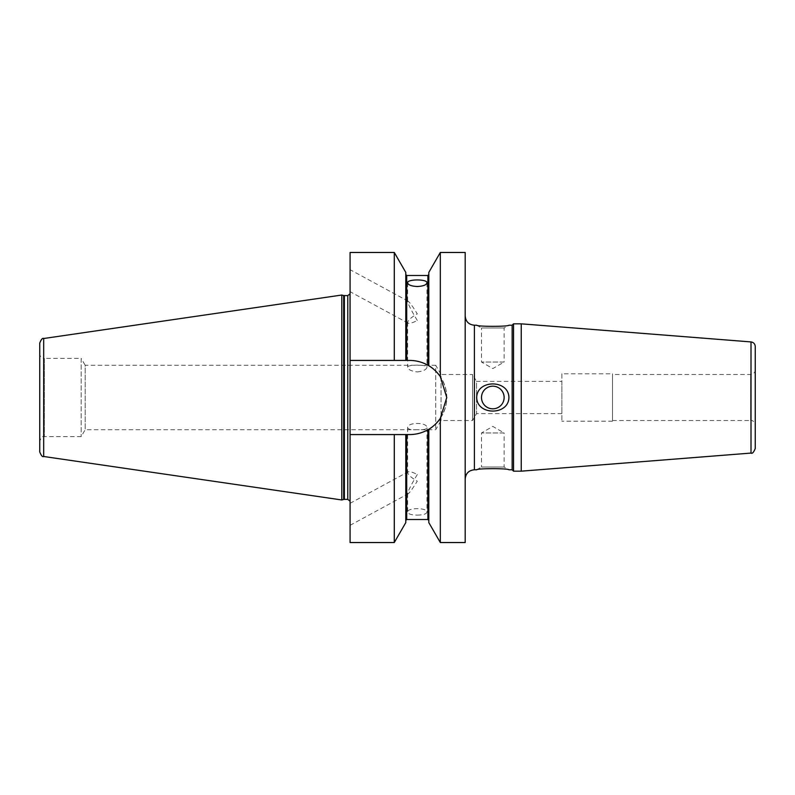 <?xml version="1.0" encoding="UTF-8"?>
<svg xmlns="http://www.w3.org/2000/svg" width="795" height="795" viewBox="0 0 795 795"><rect width="100%" height="100%" fill="white"/><g stroke="black" fill="none" stroke-linecap="round" stroke-linejoin="round"><path stroke-width="0.6" stroke-dasharray="3.98 2.98" d="M476.692 325.215L481.492 327.977L504.129 327.977L481.492 327.977L481.492 362.043L492.811 368.582L504.129 362.043L481.492 362.043L504.129 362.043L504.129 327.977L508.919 325.215M504.129 397.5A11.319 11.319 0 0 1 487.146 407.298A11.319 11.319 0 0 1 487.146 387.702A11.319 11.319 0 0 1 504.129 397.5A11.319 11.319 0 0 1 487.146 407.298A11.319 11.319 0 0 1 487.146 387.702A11.319 11.319 0 0 1 504.129 397.5A11.319 11.319 0 0 0 487.146 387.702A11.319 11.319 0 0 0 487.146 407.298A11.319 11.319 0 0 0 504.129 397.5M476.692 397.5C476.95 415.586 508.671 415.586 508.919 397.5C508.671 379.414 476.95 379.414 476.692 397.5M476.692 469.785L481.492 467.023L504.129 467.023L481.492 467.023L481.492 432.957L492.811 426.418L504.129 432.957L481.492 432.957L504.129 432.957L504.129 467.023L508.919 469.785M755.25 346.501L755.25 448.499M612.518 420.525L750.649 420.525L750.649 374.475L750.649 420.525C752.577 419.998 754.107 421.529 755.25 425.126L755.25 369.874C754.982 372.666 753.441 374.207 750.649 374.475L612.518 374.475L612.518 420.525L612.518 374.475M521.242 471.167L521.242 323.833M612.518 373.789L612.518 421.211L612.518 373.789L561.876 373.789L561.876 421.211L561.876 373.789M561.876 381.381L561.876 413.619L561.876 381.381L476.533 381.381L476.533 413.619L476.533 381.381L472.548 374.475L472.548 420.525L472.548 374.475L441.036 374.475L441.036 420.525L441.036 374.475L435.72 365.273L435.72 429.727L435.72 365.273L85.174 365.273L85.174 429.727L85.174 365.273L81.189 358.366L81.189 436.634L81.189 358.366L44.351 358.366L44.351 436.634L44.351 358.366C41.559 358.088 40.018 356.558 39.75 353.755L39.75 441.245L39.75 353.755M465.184 316.003L465.184 478.997L465.184 316.003M512.149 469.785L512.149 325.215M513.53 471.167L513.53 323.833M465.184 252.462L465.184 542.538M417.296 474.545C411.432 484.284 408.213 490.624 407.626 493.586L408.073 493.854C409.683 492.681 412.764 488.448 417.296 481.154C411.432 477.775 408.213 474.923 407.626 472.598L408.073 471.852C409.683 471.276 412.764 472.17 417.296 474.545M350.078 511.006L350.078 525.316L350.078 511.006M417.296 320.455C411.432 310.716 408.213 304.376 407.626 301.414L408.073 301.146C409.683 302.319 412.764 306.552 417.296 313.846C411.432 317.225 408.213 320.077 407.626 322.402L408.073 323.148C409.683 323.724 412.764 322.83 417.296 320.455M350.078 277.375L350.078 291.685L350.078 277.375M417.296 371.921C423.169 371.245 426.398 369.675 426.965 367.21C427.561 364.458 407.03 364.458 407.626 367.21C408.203 369.675 411.422 371.245 417.296 371.921M417.296 515.1C423.169 515.021 426.388 514.047 426.965 512.159C427.561 507.498 407.04 507.498 407.626 512.159C408.203 514.047 411.432 515.021 417.296 515.1M417.296 429.697C411.422 429.976 408.203 429.34 407.626 427.79C407.03 422.016 427.561 422.016 426.965 427.79C426.398 429.34 423.169 429.976 417.296 429.697M350.078 252.462L350.078 360.433L409.703 360.433A37.067 37.067 0 0 1 446.77 397.5A37.067 37.067 0 0 1 409.703 434.567C416.043 434.557 422.105 432.967 427.889 429.797L428.813 429.26C432.768 427.074 436.604 423.447 440.321 418.389C448.897 404.466 448.897 390.534 440.321 376.611C436.604 371.553 432.768 367.926 428.813 365.74L427.889 365.203C422.105 362.033 416.043 360.443 409.703 360.433A37.067 37.067 0 0 1 428.137 365.342A37.067 37.067 0 0 1 428.366 365.481A37.067 37.067 0 0 1 428.654 365.65M406.712 434.567L350.078 434.567L406.712 434.567L406.712 519.513M350.078 360.433L350.078 542.538M440.321 542.538L440.321 418.389A37.067 37.067 0 0 0 440.321 376.611L440.321 252.462M430.254 428.346A37.067 37.067 0 0 1 428.813 429.26L428.813 522.593M428.813 365.74L428.813 272.407M350.078 397.5L350.078 293.832L350.078 397.5M394.28 434.567L394.28 542.538M394.28 252.462L394.28 360.433M405.788 434.567L405.788 522.593M405.788 360.433L405.788 272.407M427.889 519.513L427.889 429.797A37.067 37.067 0 0 1 409.703 434.567L350.078 434.567M39.75 451.938L39.75 343.062M341.79 295.034L341.79 499.966M350.019 501.168L350.019 293.832M751.007 453.08L751.007 341.92M474.386 469.785L474.386 325.215M427.889 275.487L427.889 365.203M406.712 275.487L406.712 360.433M343.659 295.541L343.659 499.459M344.374 295.631L344.374 499.369M347.773 295.631L347.773 499.369M43.685 338.511L43.685 456.489M612.518 421.211L561.876 421.211M561.876 413.619L476.533 413.619L472.548 420.525L441.036 420.525L435.72 429.727L85.174 429.727L81.189 436.634L44.351 436.634C42.731 435.859 41.191 437.389 39.75 441.245M350.078 525.316L408.073 493.854M350.078 503.315L408.073 471.852M408.073 301.146L350.078 269.684M408.073 323.148L350.078 291.685M407.626 282.841L407.626 301.414M407.626 322.402L407.626 367.21M426.965 282.841L426.965 367.21M407.626 427.79L407.626 472.598M407.626 493.586L407.626 512.159M426.965 427.79L426.965 512.159"/><path stroke-width="1.19" d="M476.692 325.215C476.95 326.695 508.671 326.695 508.919 325.215C508.671 326.695 476.95 326.695 476.692 325.215L474.386 325.215C468.802 324.668 465.731 321.597 465.184 316.003M476.692 469.785C476.95 468.305 508.671 468.305 508.919 469.785C508.671 468.305 476.95 468.305 476.692 469.785L474.386 469.785C468.802 470.332 465.731 473.403 465.184 478.997M476.692 397.5C476.95 379.414 508.671 379.414 508.919 397.5C508.671 415.586 476.95 415.586 476.692 397.5M504.129 397.5A11.319 11.319 0 0 0 487.146 387.702A11.319 11.319 0 0 0 487.146 407.298A11.319 11.319 0 0 0 504.129 397.5M751.007 341.92C753.61 342.347 755.021 343.877 755.25 346.501L755.25 448.499C753.68 452.375 752.269 453.905 751.007 453.08L521.242 471.167L521.242 323.833L751.007 341.92L751.007 453.08M755.25 369.874L755.25 425.126M508.919 325.215L512.149 325.215L512.149 469.785L513.53 471.167L521.242 471.167M512.149 325.215L513.53 323.833L513.53 471.167M513.53 323.833L521.242 323.833M440.321 542.538L465.184 542.538L465.184 252.462L440.321 252.462L440.321 376.611L446.77 397.5L440.321 418.389L440.321 542.538L428.813 522.593L428.813 429.26L427.889 429.797C422.105 432.967 416.043 434.557 409.703 434.567L350.078 434.567L350.078 252.462L394.28 252.462L394.28 360.433L409.703 360.433C416.043 360.443 422.105 362.033 427.889 365.203L428.813 365.74C432.768 367.926 436.604 371.553 440.321 376.611A37.067 37.067 0 0 0 428.654 365.65M417.296 286.518C411.432 286.2 408.203 284.978 407.626 282.841C407.04 278.975 427.561 278.975 426.965 282.841C426.388 284.978 423.169 286.2 417.296 286.518M430.254 428.346A37.067 37.067 0 0 0 440.321 418.389C436.604 423.447 432.768 427.074 428.813 429.26A37.067 37.067 0 0 1 427.889 429.797L427.889 519.513L428.813 520.437M405.788 434.567L405.788 522.593L394.28 542.538L350.078 542.538L350.078 434.567M394.28 542.538L394.28 434.567M350.078 360.433L394.28 360.433M405.788 360.433L405.788 272.407L394.28 252.462M428.813 365.74L428.813 272.407L440.321 252.462M39.75 397.5L39.75 451.938C41.221 455.654 42.532 457.175 43.685 456.489L43.685 338.511C42.532 337.825 41.221 339.346 39.75 343.062L39.75 397.5M343.659 295.541L341.79 295.034L341.79 499.966L343.659 499.459L343.659 295.541L347.773 295.631L350.019 293.832L350.078 501.168M474.386 325.215L474.386 469.785M427.889 365.203L427.889 275.487L428.813 274.563M427.889 519.513L406.712 519.513L406.712 434.567M406.712 360.433L406.712 275.487L405.788 274.563M347.773 295.631L347.773 499.369L344.374 499.369L344.374 295.631M508.919 469.785L512.149 469.785M427.889 275.487L406.712 275.487M406.712 519.513L405.788 520.437M344.374 499.369L343.659 499.459M347.773 499.369L350.019 501.168M43.685 456.489L341.79 499.966M43.685 338.511L341.79 295.034"/></g></svg>

